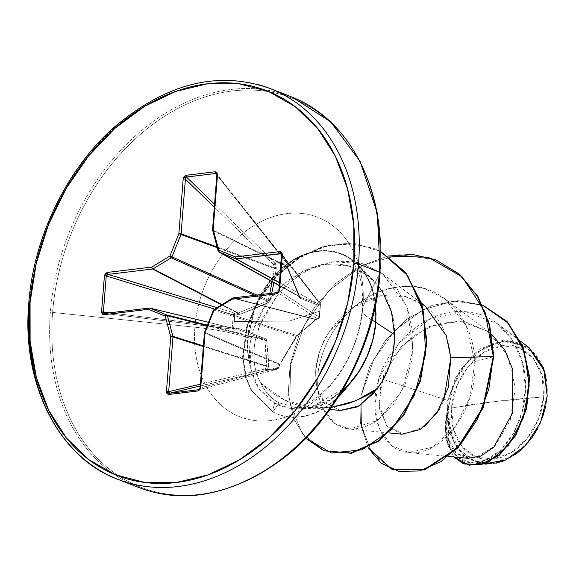 <?xml version="1.0" encoding="UTF-8"?>
<svg xmlns="http://www.w3.org/2000/svg" width="576" height="576" viewBox="0 0 576 576"><rect width="100%" height="100%" fill="white"/><g stroke="black" fill="none" stroke-linecap="round" stroke-linejoin="round"><path stroke-width="0.43" stroke-dasharray="2.88 2.16" d="M215.734 173.491L216.641 173.93L217.116 175.327L286.754 262.973L287.122 266.148L212.81 230.011L217.116 175.327L286.423 262.915L285.912 261.763L286.69 262.094L287.143 267.408L299.822 298.058L317.858 305.179L320.256 304.524L319.788 311.155L289.246 321.091L234.288 321.494L233.604 328.039L234.288 321.494L289.246 321.091L319.788 311.155L319.219 317.693L316.8 318.586L296.863 335.628L279.497 364.579L278.129 368.359L267.43 369.648L268.603 365.897L268.128 353.318L266.357 339.314L237.895 328.126L233.604 328.039A1.656 0.454 7.5 0 1 232.279 327.845L109.98 312.818L233.604 328.039L232.279 327.888L233.309 314.813L214.423 309.038L233.309 314.813A1.656 0.727 107 0 1 233.316 314.762L234.331 312.955L234.641 314.87L233.316 314.762A1.656 0.727 -73 0 0 233.309 314.813A1.656 0.367 -178.5 0 0 234.641 314.87L238.946 314.719C251.15 310.162 260.942 306.101 268.337 302.53L269.899 300.593L271.735 293.263M273.902 282.65L276.257 268.718L275.731 264.211A1.656 0.958 85.7 0 0 275.292 263.045L214.553 204.228L275.292 263.045L275.731 264.211L275.256 263.052L285.876 261.763L216.857 174.902L285.876 261.763A1.656 1.073 141.5 0 1 285.912 261.763A1.656 1.073 -38.5 0 0 285.876 261.763A1.656 1.073 -99.7 0 1 286.423 262.915L286.754 262.973A1.656 1.073 -38.5 0 0 286.668 262.066L286.69 262.094M451.627 407.995L495.259 401.486L543.722 396.857C547.978 367.783 524.506 340.416 502.135 345.715C480.182 345.773 451.915 379.397 451.627 407.995A58.702 44.064 -68.7 0 0 493.214 459.137A58.702 44.064 -68.7 0 0 543.722 396.857A441.482 108.958 -175.5 0 0 495.259 401.486A441.482 108.958 -175.5 0 0 451.627 407.995L456.84 385.862L468.266 366.257L484.178 352.159L502.135 345.715L519.422 347.897L533.39 358.387L541.93 375.581L543.722 396.857L538.51 418.982L527.083 438.588L511.171 452.693L493.214 459.137L475.927 456.948L461.959 446.465L453.42 429.271L451.627 407.995M348.35 385.25A77.206 57.953 -68.7 0 0 349.2 384.034C335.254 398.009 323.762 405.619 314.734 406.865L302.825 408.665L279.122 402.977C271.109 398.534 264.931 391.853 260.59 382.918C254.059 370.656 252.302 356.429 255.326 340.236L258.523 328.565L263.333 317.124L277.078 295.733C288.353 282.053 301.63 272.189 316.901 266.155L333.05 261.806L362.074 263.527L382.702 273.902L406.721 306.324L413.165 349.409L401.854 391.248L377.741 420.372L349.488 429.062L334.598 423.475L322.121 407.261L319.27 398.318L317.743 388.217C317.513 377.532 318.024 370.116 319.277 365.962C322.524 350.05 329.58 335.153 340.43 321.286C364.939 292.356 393.07 281.477 424.814 288.648L444.823 298.75L466.222 325.591L474.833 361.541L470.102 397.001L454.831 427.414L432.713 447.127L408.823 452.549L391.45 445.464L379.454 428.918L374.933 405.338L378.972 378.094L447.934 400.464L447.545 408.319L447.934 400.464L455.688 377.395L474.192 353.47L502.186 340.481L528.516 347.213M547.056 396.454A62.95 47.254 -68.7 0 0 502.459 341.611A62.95 47.254 -68.7 0 0 448.294 408.398A62.95 47.254 -68.7 0 0 492.89 463.241A62.95 47.254 -68.7 0 0 547.056 396.454L545.126 373.637L535.975 355.198L520.992 343.951L502.459 341.611L483.199 348.523L466.142 363.643L453.881 384.667L448.294 408.398L450.223 431.215L459.374 449.647L474.358 460.894L492.89 463.241L512.15 456.329L529.207 441.209L541.469 420.185L547.056 396.454M258.516 84.686A209.7 157.406 -68.7 0 0 29.506 303.811A209.7 157.406 111.3 0 1 258.516 84.686M279.41 92.837A209.7 157.406 -68.7 0 0 50.4 311.962A209.7 157.406 111.3 0 1 279.41 92.837M380.081 272.844A208.735 156.679 -68.7 0 0 232.214 90.986A208.735 156.679 -68.7 0 0 52.603 312.437A208.735 156.679 111.3 0 1 232.214 90.986A208.735 156.679 111.3 0 1 380.081 272.844L362.909 306.9A107.093 80.388 -68.7 0 0 287.042 213.588A107.093 80.388 -68.7 0 0 194.89 327.211L52.603 312.437L194.89 327.211A107.093 80.388 -68.7 0 0 270.756 420.516A107.093 80.388 -68.7 0 0 362.909 306.9A107.093 80.388 -68.7 0 0 287.042 213.588A107.093 80.388 -68.7 0 0 194.89 327.211A88.294 21.794 4.5 0 1 247.723 337.637A88.294 21.794 -175.5 0 0 194.89 327.211A107.093 80.388 -68.7 0 0 270.756 420.516A107.093 80.388 -68.7 0 0 362.909 306.9L380.081 272.844A208.735 156.679 111.3 0 1 200.47 494.294A208.735 156.679 111.3 0 1 52.603 312.437A208.735 156.679 -68.7 0 0 200.47 494.294A208.735 156.679 -68.7 0 0 380.081 272.844M382.183 291.089L367.243 275.148L347.861 265.896L325.786 264.499L303.142 271.253L282.19 285.516L265.061 305.762L253.534 329.731M248.083 337.594L251.194 338.407L250.322 366.091A81.23 60.977 111.3 0 1 248.083 337.594A81.23 60.977 111.3 0 1 290.434 262.051A81.23 60.977 111.3 0 1 357.437 264.766A81.23 60.977 111.3 0 1 375.523 322.186A81.23 60.977 111.3 0 1 348.574 384.473L358.934 371.03L367.114 355.694L372.73 339.156L375.523 322.186L373.039 292.745C370.562 283.522 366.624 275.587 361.231 268.956C355.831 262.318 349.387 257.479 341.899 254.441C334.404 251.402 326.434 250.394 317.981 251.417C309.528 252.439 301.248 255.413 293.126 260.338L271.116 279.85L255.298 306.979L248.083 337.594A81.23 60.977 -68.7 0 0 250.322 366.091L250.243 367.33A81.691 61.322 111.3 0 1 247.723 337.637A81.691 61.322 111.3 0 1 342.504 254.196A81.691 61.322 111.3 0 1 375.883 322.142A88.294 21.794 4.5 0 1 362.29 309.067A88.294 21.794 -175.5 0 0 371.945 320.141M381.55 382.414L387.526 370.75M529.049 347.616L506.045 340.222L480.758 348.545L459.605 370.476L447.934 400.464L378.972 378.094C366.847 416.146 382.882 451.469 409.514 452.606C440.813 456.66 477.72 410.191 474.833 361.541L493.812 356.666L474.833 361.541C473.429 318.427 443.873 287.762 412.085 286.286C382.565 286.207 358.682 297.871 340.43 321.286C329.58 335.153 322.524 350.042 319.277 365.962C318.19 368.561 317.678 375.977 317.743 388.217L319.27 398.318L322.121 407.261C334.476 430.927 353.009 435.298 377.741 420.372L393.329 404.957L405.259 383.832L412.092 359.215L413.014 333.547L407.815 309.24L396.914 288.439L381.233 272.83L362.074 263.527C330.257 256.356 301.925 267.091 277.078 295.733L259.711 325.397L255.326 340.236C252.281 356.256 254.038 370.483 260.59 382.918C267.25 389.952 275.753 395.921 286.106 400.831C294.538 404.87 304.661 407.268 316.476 408.017L331.394 407.376L311.926 407.7L284.53 400.104L260.59 382.918L265.234 390.722L271.678 397.75C273.787 399.29 272.354 398.909 279.122 402.977L272.808 411.811L272.311 411.617L274.687 403.013L258.89 388.548L250.243 367.33A81.691 61.322 111.3 0 1 247.723 337.637L254.981 306.85L270.886 279.569L293.018 259.942C301.183 254.988 309.521 252 318.017 250.97C326.513 249.948 334.526 250.956 342.065 254.016C349.603 257.069 356.083 261.936 361.512 268.61C366.934 275.285 370.894 283.255 373.385 292.536L375.631 304.423M345.938 387.403L310.37 407.448L289.361 408.154L274.687 403.013C267.768 398.873 269.215 399.262 267.048 397.699L260.345 390.564L255.866 383.544L250.243 367.33L250.322 366.091C248.94 355.298 249.228 346.068 251.194 338.407C260.366 295.798 299.938 261.986 335.628 264.103C370.159 264.658 395.244 298.368 394.589 334.678M463.99 463.939L447.3 445.169L446.746 413.561L447.466 408.902L444.751 436.075L453.665 456.919L444.751 436.075L447.545 408.319L448.481 442.865L456.394 453.679L467.755 458.294M491.717 334.31L488.938 332.071L464.782 321.61L437.753 323.28L412.207 336.449L392.234 358.222L380.844 384.034L379.375 408.514L387.252 426.528L402.062 434.189M424.901 305.777L405.655 296.453L380.707 295.682L353.138 307.325L328.982 332.388C322.884 339.617 318.427 352.836 315.626 372.053L316.418 384.725L317.65 389.606L320.76 396.864L325.03 402.725L340.574 410.494M373.838 393.185L377.208 388.663M424.49 426.578L403.776 434.29L386.662 425.837L378.878 403.97L383.731 374.861L401.306 346.507L428.422 326.686L459.468 320.962L487.858 331.279L507.708 355.471L515.333 387.842L510.185 420.602L495 445.918L475.049 457.877L456.811 453.996L446.306 435.866L447.062 412.884C439.985 442.742 456.408 467.51 479.311 462.168C501.934 458.474 526.097 424.217 525.485 386.194C526.241 348.264 500.594 313.222 465.293 311.674C430.43 308.297 391.32 339.48 378.972 378.094L399.182 342.821L430.445 318.65L465.718 311.702L497.218 323.561L512.82 340.582L522.439 362.686L525.485 387.374L522.13 411.905L513.295 433.62L500.486 450.266L485.633 460.217L470.837 462.658L458.467 457.906L449.69 446.962L447.062 412.884L449.41 432.072L456.941 448.049L468.835 459.058L484.092 463.946L466.02 457.222L454.097 443.57L447.062 412.884L447.293 445.162L463.982 463.939M439.322 409.313L443.671 400.81M368.129 447.602L360.562 423.67L361.087 395.604L369.72 366.696L385.596 340.214L407.095 319.054L432.058 305.424L458.021 300.665L482.494 305.086L458.021 300.665L432.058 305.424L407.095 319.054L385.596 340.214L369.72 366.696L361.087 395.604L360.562 423.67L368.129 447.602M392.407 469.512L372.24 453.542L361.498 426.672L361.98 393.559L373.723 359.618L395.093 330.185L423.05 309.694L453.708 301.046L482.926 305.258M483.142 305.345L453.96 301.032L423.31 309.564L395.316 329.954L373.882 359.316L362.038 393.228L361.447 426.37L372.082 453.319L392.155 469.411M346.982 386.683A77.206 57.953 -68.7 0 0 348.574 384.473A77.206 57.953 111.3 0 1 346.982 386.683M150.386 491.314A209.7 157.406 111.3 0 1 50.4 311.962A209.7 157.406 -68.7 0 0 150.386 491.314M29.506 303.811A209.7 157.406 -68.7 0 0 129.492 483.163M340.128 410.45L325.03 402.725L317.65 389.606L315.907 381.276L315.626 372.053C316.094 359.323 320.544 346.104 328.982 332.388C346.428 306.67 369.007 294.185 396.727 294.919C428.674 300.406 446.717 321.372 450.85 357.833M388.21 256.025L360.85 265.882L335.693 283.45L314.582 307.181L299.03 335.038L290.095 364.644L288.266 393.466L293.702 418.867L305.77 438.257L293.702 418.867L288.266 393.466L290.095 364.644L299.03 335.038L314.582 307.181L335.693 283.45L360.85 265.882L388.21 256.025M380.866 251.683L355.32 243.655L327.989 245.232L301.349 255.931L277.74 274.385L259.171 298.454L247.09 325.498L242.546 357.084L245.758 377.46L251.042 390.067L272.311 411.617L251.359 390.636L246.038 378.382L242.597 358.553L246.434 327.701L257.371 301.579L274.406 277.898L296.345 259.042L321.48 246.989L347.789 243.137L373.082 248.098L380.866 251.683M324.115 450.821L302.062 433.325L289.814 403.099L290.592 364.853L304.25 325.202L329.306 290.254L362.599 265.435L399.715 254.671L435.686 259.762L399.665 254.671L362.506 265.486L329.198 290.369L304.15 325.39L290.549 365.105L289.858 403.358L302.213 433.534L324.367 450.922M380.866 251.611L373.586 248.299L348.293 243.331L321.984 247.19L296.849 259.236L274.91 278.093L257.875 301.774L246.938 327.895L243.101 358.747L246.542 378.576L251.863 390.83L272.808 411.811L251.568 390.305L246.276 377.719L243.05 357.372L247.55 325.843L259.553 298.858L278.021 274.81L301.514 256.327L328.061 245.527L355.327 243.799L380.866 251.611M272.311 411.617A77.206 57.953 -68.7 0 0 339.444 395.23A77.206 57.953 111.3 0 1 277.927 414.223A77.206 57.953 111.3 0 1 272.311 411.617L274.687 403.013C284.724 408.758 296.618 410.234 310.37 407.448L329.198 399.996L342.108 390.874M288.972 407.009L309.6 407.988L330.451 400.032L348.574 384.473M272.808 411.811A77.206 57.953 -68.7 0 0 278.417 414.41A77.206 57.953 -68.7 0 0 338.198 397.202A77.206 57.953 111.3 0 1 272.808 411.811L279.122 402.977M547.2 396.173L545.846 405.77M542.39 417.974L537.61 428.674M531.72 438.12L521.978 449.143M515.57 454.363L503.827 460.829M496.102 463.183L486.77 464.09M271.75 293.256L269.899 300.593L268.337 302.53L238.946 314.719L234.641 314.87L234.288 321.494L234.641 314.87A1.656 0.54 91.3 0 0 234.331 312.955L237.355 313.027L221.45 304.769L237.355 313.027L238.133 312.984L267.386 301.104L254.57 295.337L267.386 301.104L268.15 300.154L273.557 272.945M218.138 250.97L299.311 296.388L218.405 251.258L212.861 230.609L287.417 266.861L299.945 297.166L279.295 285.646L299.945 297.166L317.153 303.437A1.656 1.418 -70.6 0 1 317.858 305.179A1.656 1.418 109.4 0 0 317.153 303.437L279.533 282.607L317.369 303.35A1.656 1.368 -110.7 0 1 318.557 305.158L300.557 298.627L299.268 297.043L287.143 267.408L286.423 262.915L275.731 264.211L286.423 262.915A1.656 1.073 80.3 0 0 285.876 261.763L275.292 263.045A1.656 0.907 -45.9 0 0 275.256 263.052A1.656 0.907 -45.9 0 0 273.578 264.564L214.322 207.173L273.578 264.564L275.256 263.052A1.656 0.958 -97 0 1 275.731 264.211L273.578 264.564L275.731 264.211L276.242 267.365L274.097 267.718L273.578 264.564L274.097 267.718L217.058 246.946L274.097 267.718L276.242 267.365L276.257 268.718L274.255 268.452L217.26 247.694L274.255 268.452L274.097 267.718L274.255 268.452L276.257 268.718L273.91 282.65M277.38 292.579A1.656 1.015 -96.9 0 1 277.625 292.594L278.964 290.779L281.801 254.743L278.964 290.779L279.418 291.074L278.964 290.779L277.625 292.594L317.786 318.931L315.878 319.637L232.726 298.138A1.656 1.289 104.5 0 1 233.23 297.958L316.109 319.385L233.23 297.958L277.625 292.594L317.786 318.931L316.109 319.385L296.158 336.485L213.775 310.118A1.656 1.332 107.8 0 1 214.546 309.168L296.921 335.542L214.546 309.168L232.726 298.138L315.878 319.637L296.921 335.542L279.36 364.694L204.696 333.137L279.36 364.694L278.539 367.322L200.39 387.814L204.696 333.137A1.656 1.332 112.9 0 1 204.84 332.518L279.756 364.176L204.84 332.518L213.775 310.118L296.158 336.485L282.175 360.353M320.105 303.192L320.443 304.279L281.801 254.743L281.513 253.721L281.801 254.743L320.443 304.279L319.414 317.311L279.418 291.082L319.414 317.311A1.656 0.497 5.5 0 1 319.471 317.462A1.656 0.497 5.5 0 1 319.219 317.693L320.256 304.524L318.557 305.158A1.656 1.368 69.3 0 0 317.369 303.35L319.061 302.71L281.722 254.837L319.061 302.71A1.656 1.368 -110.7 0 1 320.256 304.524L319.061 302.71L320.155 303.25A1.656 1.498 -38 0 0 319.061 302.71L317.153 303.437M279.295 285.66L299.866 297.13L314.878 302.63M256.838 295.063L268.15 300.154L256.838 295.063M221.846 304.531L238.133 312.984L221.846 304.531M269.784 293.494L268.15 300.154L269.899 300.593L268.15 300.154L267.386 301.104A1.656 0.583 -115.5 0 1 268.337 302.53A1.656 0.583 64.5 0 0 267.386 301.104L238.133 312.984A1.656 0.389 -110.4 0 1 238.946 314.719A1.656 0.389 69.6 0 0 238.133 312.984L237.355 313.027A1.656 0.54 -88.7 0 1 237.658 314.935A1.656 0.54 91.3 0 0 237.355 313.027L234.331 312.955L216.799 307.598L234.331 312.955A1.656 0.727 -73 0 0 233.316 314.762L234.641 314.87A1.656 0.367 1.5 0 1 233.309 314.813L232.279 327.845A1.656 0.792 -83 0 0 232.279 327.888A1.656 0.792 -83 0 0 232.877 329.191A1.656 0.792 -83 0 0 233.057 329.177L105.091 313.452L149.494 308.081L236.088 329.062L233.057 329.177L104.695 313.438L232.891 329.191L236.189 329.083A1.656 0.518 -92.2 0 1 236.088 329.062L149.494 308.081A1.656 1.253 103.6 0 1 149.846 308.102M279.756 364.176A1.656 0.396 32.5 0 1 279.914 364.565A1.656 0.396 -147.5 0 0 279.756 364.176L278.539 367.322A1.656 0.835 17.4 0 1 278.734 367.942L277.43 369.079A1.656 1.382 -104.7 0 0 278.539 367.322L278.309 368.496L277.43 369.079L198.95 389.657L277.43 369.079L266.846 370.354L265.925 369.994L265.37 368.914L200.39 384.192L265.37 368.914L266.594 365.767L203.4 345.931L266.594 365.767L266.206 353.246L264.996 340.25L264.362 339.473L207.425 325.166L264.362 339.473L236.858 329.191L208.555 322.337L236.858 329.191L233.057 329.177L232.279 327.888A1.656 0.475 -174.7 0 0 233.604 328.039A1.656 0.518 -92.2 0 1 233.158 329.198A1.656 0.518 -92.2 0 1 233.057 329.177L232.51 328.903M233.057 329.177A1.656 0.518 87.8 0 0 233.158 329.198A1.656 0.518 87.8 0 0 233.604 328.039L237.895 328.126A1.656 0.662 -69.8 0 1 236.858 329.191A1.656 0.662 110.2 0 0 237.895 328.126L265.486 338.688A1.656 0.886 -69 0 1 264.362 339.473A1.656 0.886 111 0 0 265.486 338.688L266.782 340.279A1.656 0.943 -8.4 0 1 264.996 340.25A1.656 0.943 171.6 0 0 266.782 340.279L268.603 365.897A1.656 1.087 -0.9 0 1 266.594 365.767A1.656 1.087 179.1 0 0 268.603 365.897L268.402 366.998A1.656 0.778 20.2 0 1 266.342 366.264A1.656 0.778 -159.8 0 0 268.402 366.998L267.43 369.648L265.37 368.914A1.656 1.217 -103.2 0 0 266.846 370.354A1.656 0.936 82.8 0 0 267.43 369.648A1.656 0.778 20.2 0 1 265.37 368.914L266.342 366.264L203.357 346.5L266.342 366.264L264.996 340.25L207.202 325.728L264.996 340.25L264.362 339.473L240.854 330.667M277.43 369.079A1.656 1.087 -96.6 0 0 278.129 368.359L278.539 367.322L278.734 367.942A1.656 0.835 17.4 0 1 278.129 368.359L267.43 369.648L266.846 370.354L200.246 386.014L266.846 370.354L277.43 369.079L279.497 364.579L296.143 336.73L297.713 334.793L316.8 318.586L319.414 317.311L318.902 318.442L317.786 318.931A1.656 1.562 -56.7 0 0 319.414 317.311L320.443 304.279A1.656 1.498 -38 0 0 320.155 303.25L282.334 254.772M278.539 367.322L200.39 387.814L198.72 389.714L199.706 389.11M200.102 389.362L198.72 389.714M287.417 266.861L212.861 230.609A1.656 1.318 115.9 0 1 212.81 230.011L287.122 266.148L299.945 297.166A1.656 1.274 -69 0 1 300.557 298.627A1.656 1.274 111 0 0 299.945 297.166L299.542 296.561A1.656 0.547 160.6 0 0 299.311 296.388A1.656 0.547 -19.4 0 1 299.542 296.561A1.656 0.547 -19.4 0 1 299.268 297.043A1.656 0.547 160.6 0 0 299.542 296.561L287.604 266.926L287.143 267.408L287.604 266.933L287.122 266.148L287.417 266.861M286.754 262.973L286.668 262.066A1.656 1.073 -38.5 0 0 285.912 261.763A1.656 1.073 -96.8 0 1 286.423 262.915M216.85 175.075A1.656 0.41 -175.5 0 0 217.116 175.327L216.641 173.93M236.858 329.191L236.088 329.062A1.656 0.518 87.8 0 0 236.196 329.083A1.656 0.518 87.8 0 0 236.635 327.931A1.656 0.518 -92.2 0 1 236.196 329.083L236.65 329.134M317.786 318.931L319.219 317.693A1.656 1.39 -105.1 0 1 317.786 318.931L319.471 317.462L320.501 304.373L320.155 303.25M319.219 317.693L319.414 317.311M316.109 319.385A1.656 1.39 74.9 0 0 317.534 318.146A1.656 1.39 -105.1 0 1 316.109 319.385M315.878 319.637A1.656 1.145 47.9 0 0 316.519 319.414A1.656 1.145 47.9 0 0 316.8 318.586A1.656 1.145 -132.1 0 1 316.519 319.414A1.656 1.145 -132.1 0 1 315.878 319.637M296.921 335.542A1.656 0.979 53.7 0 0 297.439 335.426A1.656 0.979 53.7 0 0 297.713 334.793A1.656 0.979 -126.3 0 1 297.439 335.426A1.656 0.979 -126.3 0 1 296.921 335.542M278.734 367.942L279.562 365.306A1.656 0.835 17.4 0 1 278.95 365.724A1.656 0.835 -162.6 0 0 279.562 365.306A1.656 0.835 -162.6 0 0 279.36 364.694A1.656 0.835 17.4 0 1 279.562 365.306L279.914 364.565A1.656 0.396 32.5 0 1 279.497 364.579A1.656 0.396 -147.5 0 0 279.914 364.565L297.432 335.426L316.577 319.356L318.254 318.902M272.11 281.65L274.255 268.452M204.43 332.885A1.656 0.41 -175.5 0 0 204.696 333.137L200.39 387.814M232.322 298.174A1.656 0.778 -121.2 0 1 232.726 298.138L214.546 309.168L205.063 332.618L204.538 332.402M214.546 309.168A1.656 0.778 58.8 0 0 214.15 309.204M232.992 297.943L232.618 298.116M277.625 292.594L233.23 297.958M149.242 308.066A1.656 1.015 -96.9 0 1 149.494 308.081L104.789 313.445M212.594 230.306A1.656 0.763 165 0 0 212.861 230.609L218.405 251.258M213.178 229.493L212.861 230.609L212.594 230.321M217.116 175.327L212.81 230.011A1.656 0.41 4.5 0 1 212.544 229.759M291.132 96.718L292.457 97.25M373.471 280.454L357.228 264.557M302.825 408.665L322.798 408.06M347.933 256.896C350.381 258.062 353.196 261.677 356.364 267.746L359.021 274.579C362.023 283.27 363.11 294.754 362.297 309.046C359.208 339.768 347.393 366.264 326.844 388.541C319.824 395.453 313.51 400.349 307.894 403.229L298.57 407.167C293.558 408.348 290.491 408.672 289.361 408.154M448.805 456.444L408.823 452.549M488.938 332.071L444.823 298.75M388.879 432.9L349.488 429.062M421.661 303.329L382.702 273.902M329.911 409.457L311.926 407.7M497.218 323.561L520.654 341.273M470.837 462.658L483.811 463.918M482.674 305.158L483.178 305.359M373.586 248.299L373.082 248.098M277.56 414.079L278.057 414.274M277.574 369.05L200.11 389.362M286.668 262.066L217.469 174.974M208.562 322.322L236.65 329.126"/><path stroke-width="0.86" d="M528.516 347.213L544.824 371.534L547.2 396.173L543.593 367.855L529.049 347.616L520.654 341.273M280.49 93.139A209.7 157.406 111.3 0 1 379.397 272.189L358.502 264.038A209.7 157.406 111.3 0 1 129.492 483.163A209.7 157.406 111.3 0 1 29.506 303.811A3.312 0.814 4.5 0 1 28.8 303.235A3.312 0.814 4.5 0 1 30.06 302.702A206.395 154.922 111.3 0 1 207.655 83.736A206.395 154.922 111.3 0 1 353.873 263.556A3.312 0.814 4.5 0 1 358.502 264.038A209.7 157.406 -68.7 0 0 258.516 84.686A209.7 157.406 111.3 0 1 358.502 264.038L379.397 272.189A209.7 157.406 -68.7 0 0 299.765 100.49M379.397 272.189A3.312 0.814 4.5 0 1 380.102 272.765A3.312 0.814 -175.5 0 0 379.397 272.189A209.7 157.406 111.3 0 1 150.386 491.314A209.7 157.406 -68.7 0 0 379.397 272.189M375.862 322.409L394.589 334.678L391.471 311.846L382.183 291.089M387.526 370.75L390.01 364.046C393.257 353.484 394.783 343.699 394.589 334.678C394.135 356.234 388.346 374.227 377.208 388.663L355.788 400.781L331.394 407.376L348.206 403.582C362.549 398.074 372.218 393.098 377.208 388.663L381.55 382.414M394.589 334.678L376.366 322.74M371.945 320.141A88.294 21.794 -175.5 0 0 375.883 322.142A81.691 61.322 111.3 0 1 346.982 386.683L345.938 387.403M448.805 456.444L467.755 458.294L480.78 456.077L493.74 447.192L512.453 413.28L512.856 369.85L504.806 350.042L491.717 334.31M388.879 432.9L402.062 434.189L420.12 429.566L436.918 413.107L448.214 387.648L450.85 357.833L446.234 335.606L424.901 305.777L421.661 303.329M329.911 409.457L340.574 410.494L357.61 406.829L373.838 393.185M486.77 464.09L484.085 463.946L505.714 460.037L525.758 445.378L540.504 422.683L547.2 396.173M424.49 426.578L439.322 409.313M443.671 400.81L450.85 357.833L493.308 356.465L488.794 389.167L477.518 419.162L460.922 443.974L440.856 461.664L419.45 470.959L398.887 471.377L381.204 463.234L368.129 447.602L391.903 469.318L424.21 469.656L457.402 447.833L482.846 407.434L493.308 356.465L493.812 356.666L483.35 407.635L457.906 448.034L424.714 469.85L391.903 469.318M482.494 305.086L508.334 323.201L524.455 351.806L529.2 385.603L523.044 418.594L508.385 445.255L489.01 461.491L469.361 465.264L453.665 456.919L463.486 463.745L480.571 464.616L498.974 454.896L515.261 435.298L526.169 408.161L529.099 377.136L522.598 346.673L506.635 321.35L482.494 305.086M482.926 305.258L507.139 321.552L523.102 346.867L529.603 377.33L526.673 408.355L515.765 435.492L499.478 455.09L481.075 464.81L463.486 463.745M463.982 463.939L481.068 464.818L499.471 455.09L515.765 435.492L526.673 408.348L529.603 377.316L523.094 346.846L507.118 321.523L483.142 305.345M392.155 469.411L424.498 469.922L457.776 448.171L483.307 407.736L493.812 356.666L489.622 324.806L477.965 296.554L459.619 274.291L435.686 259.762L459.461 274.154L477.893 296.431L489.6 324.734L493.812 356.666L493.308 356.465L485.042 312.005L462.233 276.962L428.198 257.234L388.21 256.025L412.445 254.441L435.434 259.661L459.115 274.09L477.461 296.359L489.118 324.612L493.308 356.465L450.85 357.833M375.631 304.423L375.883 322.142L372.902 339.869L366.869 357.098L358.085 372.967L346.982 386.683L342.108 390.874M380.081 272.844A3.312 0.814 -175.5 0 0 380.102 272.765C375.379 342.994 336.406 418.234 283.032 458.568C232.25 495.23 184.133 504.85 138.665 487.433L117.77 479.282C59.141 457.978 21.355 384.235 28.8 303.235A3.312 0.814 -175.5 0 1 30.06 302.702L36.238 263.426L48.391 224.906L66.067 188.626L88.582 155.974L115.063 128.21L144.504 106.402L175.774 91.382L207.655 83.736L238.939 83.75L268.423 91.426L294.962 106.466L317.542 128.297L335.304 156.074L347.551 188.741L353.822 225.029L353.873 263.556A206.395 154.922 111.3 0 1 176.27 482.522A206.395 154.922 111.3 0 1 30.06 302.702L30.11 341.222L36.382 377.518L48.629 410.177L66.384 437.962L88.97 459.792L115.51 474.833L144.986 482.508L176.27 482.522L208.159 474.869L239.429 459.85L268.87 438.041L295.351 410.278L317.866 377.633L335.542 341.345L347.695 302.832L353.873 263.556A3.312 0.814 -175.5 0 1 358.502 264.038A209.7 157.406 -68.7 0 1 129.492 483.163M232.726 298.138L232.171 299.189L276.574 293.825L279.533 290.39L282.37 254.347L279.893 251.575L235.498 256.939L218.722 250.142L213.178 229.493L217.476 174.809L215.222 171.77L185.962 175.306L183.175 178.956A1.656 0.41 4.5 0 1 185.4 179.165A1.656 0.41 -175.5 0 0 183.175 178.956L178.87 233.64A1.656 0.41 4.5 0 1 181.094 233.842A1.656 0.41 -175.5 0 0 178.87 233.64L180.95 234.468L172.015 256.867L180.95 234.468A1.656 1.145 -70 0 0 181.094 233.842L217.058 246.946L181.094 233.842L185.4 179.165L214.322 207.173L185.4 179.165L181.094 233.842A1.656 1.145 110 0 1 180.95 234.468L217.26 247.694L178.87 233.64L169.942 256.039L151.762 267.07L107.359 272.434L105.365 273.571L104.4 275.868L101.563 311.904L102.182 314.014L104.033 314.683L148.435 309.312L165.211 316.116L170.755 336.766L166.45 391.442L166.997 393.732L168.71 394.488L197.971 390.946L199.836 389.758L200.758 387.295L205.063 332.618L213.991 310.219L232.171 299.189L276.574 293.825L278.568 292.687L279.533 290.39L282.37 254.347L281.75 252.245L279.893 251.575L235.498 256.939L218.722 250.142L213.178 229.493L217.476 174.809L216.936 172.526L215.222 171.77L185.962 175.306L184.097 176.494L183.175 178.956L178.87 233.64L169.942 256.039L151.762 267.07L107.359 272.434L104.4 275.868L101.563 311.904L104.033 314.683L148.435 309.312L165.211 316.116L170.755 336.766L166.45 391.442L168.71 394.488L197.971 390.946L200.758 387.295A1.656 0.41 -175.5 0 0 200.124 387.562A1.656 0.41 4.5 0 1 200.758 387.295L205.063 332.618A1.656 0.41 -175.5 0 0 204.43 332.885L204.538 332.402L205.063 332.618L214.157 309.197A1.656 0.778 58.8 0 0 213.991 310.219L232.171 299.189A1.656 0.778 -121.2 0 1 232.322 298.174M377.208 388.663L359.417 405.85L340.128 410.45M305.77 438.257L331.51 452.974L362.124 449.834L391.586 429.523L414.209 395.662L425.628 354.074L423.475 311.782L407.779 275.746L380.866 251.683L405.734 272.974L421.582 304.538L426.434 342.245L419.861 380.995L403.078 415.426L378.799 440.654L350.906 453.046L323.863 450.727L305.77 438.257M323.863 450.727L351.468 453.233L379.426 440.77L403.718 415.418L420.473 380.858L426.946 342.007L421.942 304.265L405.914 272.758L380.866 251.611L405.943 272.786L421.97 304.351L426.946 342.151L420.408 381.053L403.589 415.606L379.224 440.914L351.223 453.276L324.115 450.821M339.444 395.23A77.206 57.953 -68.7 0 0 346.579 386.784A77.206 57.953 111.3 0 1 339.444 395.23M338.198 397.202A77.206 57.953 -68.7 0 0 348.35 385.25A77.206 57.953 111.3 0 1 338.198 397.202M545.846 405.77L542.39 417.974M537.61 428.674L531.72 438.12M521.978 449.143L515.57 454.363M503.827 460.829L496.102 463.183M271.735 293.263L273.902 282.65M282.334 254.772L280.699 253.534A1.656 1.015 -96.9 0 1 279.893 251.575A1.656 1.015 83.1 0 0 280.699 253.534L281.722 254.837L280.699 253.534L236.304 258.898L279.533 282.607L236.304 258.898A1.656 1.217 118.7 0 1 235.814 258.84L219.038 252.036L279.295 285.646L219.038 252.036A1.656 1.274 119.2 0 1 218.93 251.986A1.656 1.274 119.2 0 1 218.405 251.258L219.038 252.036L235.814 258.84L279.518 282.802L235.814 258.84L281.513 253.721M215.734 173.491A1.656 1.015 -96.9 0 1 215.222 171.77A1.656 1.015 83.1 0 0 215.734 173.491L216.857 174.902L215.734 173.491L186.473 177.026L214.553 204.228L186.473 177.026L215.734 173.491L217.469 174.974M172.015 256.867L256.838 295.063L172.015 256.867A1.656 1.145 114.2 0 1 171.252 257.81L153.072 268.841L221.846 304.531L153.072 268.841A1.656 1.188 117.4 0 1 152.568 269.021L108.166 274.392L216.799 307.598L108.166 274.392A1.656 1.015 -96.9 0 1 107.359 272.434A1.656 1.015 83.1 0 0 108.166 274.392L152.568 269.021L221.45 304.769L152.568 269.021A1.656 1.015 -96.9 0 1 151.762 267.07A1.656 1.015 83.1 0 0 152.568 269.021A1.656 1.188 -62.6 0 0 153.072 268.841A1.656 0.778 -121.2 0 1 151.762 267.07A1.656 0.778 58.8 0 0 153.072 268.841L171.252 257.81L254.57 295.337L171.252 257.81A1.656 0.778 -121.2 0 1 169.942 256.039A1.656 0.778 58.8 0 0 171.252 257.81A1.656 1.145 -65.8 0 0 172.015 256.867L169.942 256.039L172.015 256.867M214.423 309.038L106.229 275.969L103.392 312.005L109.98 312.818L103.392 312.005A1.656 0.41 -175.5 0 0 101.563 311.904A1.656 0.41 4.5 0 1 103.392 312.005L106.229 275.969L106.798 274.846L108.166 274.392L106.229 275.969A1.656 0.41 -175.5 0 0 104.4 275.868A1.656 0.41 4.5 0 1 106.229 275.969L214.423 309.038M208.555 322.337L149.976 308.146L166.752 314.95L207.425 325.166L166.752 314.95A1.656 1.195 104.1 0 1 167.386 315.727L172.93 336.377L203.4 345.931L172.93 336.377A1.656 1.159 107.4 0 1 172.98 336.974L168.674 391.651L200.39 384.192L168.674 391.651A1.656 0.41 -175.5 0 0 166.45 391.442A1.656 0.41 4.5 0 1 168.674 391.651L172.98 336.974L203.357 346.5L172.98 336.974A1.656 0.41 -175.5 0 0 170.755 336.766A1.656 0.41 4.5 0 1 172.98 336.974A1.656 1.159 -72.6 0 0 172.93 336.377A1.656 0.763 165 0 0 170.755 336.766A1.656 0.763 -15 0 1 172.93 336.377L167.386 315.727L207.202 325.728L167.386 315.727A1.656 0.763 165 0 0 165.211 316.116A1.656 0.763 -15 0 1 167.386 315.727A1.656 1.195 -75.9 0 0 166.752 314.95A1.656 1.094 112.1 0 0 165.211 316.116A1.656 1.094 -67.9 0 1 166.752 314.95L149.976 308.146L208.555 322.337M200.246 386.014L169.452 393.257L198.72 389.714A1.656 1.015 83.1 0 0 197.971 390.946A1.656 1.015 -96.9 0 1 198.72 389.714L169.452 393.257L168.667 392.861L168.674 391.651L169.452 393.257A1.656 1.015 83.1 0 0 168.71 394.488A1.656 1.015 -96.9 0 1 169.452 393.257L200.246 386.014M200.39 387.814L199.706 389.11M185.4 179.165L185.602 177.682L186.473 177.026A1.656 1.015 -96.9 0 1 185.962 175.306A1.656 1.015 83.1 0 0 186.473 177.026L185.4 179.165M105.091 313.452L103.788 313.07L103.392 312.005L105.091 313.452A1.656 1.015 83.1 0 0 104.846 313.438A1.656 1.015 83.1 0 0 104.033 314.683A1.656 1.015 -96.9 0 1 104.846 313.438M208.562 322.322L149.846 308.102A1.656 1.253 103.6 0 1 149.976 308.146A1.656 1.094 112.1 0 0 148.435 309.312A1.656 1.094 -67.9 0 1 149.976 308.146A1.656 1.253 -76.4 0 0 149.846 308.102A1.656 1.253 -76.4 0 0 149.494 308.081A1.656 1.015 83.1 0 0 149.242 308.066A1.656 1.015 83.1 0 0 148.435 309.312A1.656 1.015 -96.9 0 1 149.242 308.066L104.688 313.438M273.91 282.65L271.75 293.256M269.784 293.494L272.11 281.65M232.618 298.116L232.992 297.943A1.656 1.015 83.1 0 0 232.171 299.189L233.23 297.958A1.656 1.015 83.1 0 0 232.978 297.943L277.394 292.579A1.656 1.015 83.1 0 0 276.574 293.825A1.656 1.015 -96.9 0 1 277.38 292.579L278.899 290.657A1.656 0.41 -175.5 0 0 278.964 290.779M279.533 290.39A1.656 0.41 -175.5 0 0 278.899 290.657L278.899 290.657A1.656 0.41 4.5 0 1 279.533 290.39M282.37 254.347A1.656 0.41 -175.5 0 0 281.736 254.614A1.656 0.41 -175.5 0 0 281.801 254.743A1.656 0.41 4.5 0 1 281.736 254.614A1.656 0.41 4.5 0 1 282.37 254.347M235.498 256.939A1.656 1.015 83.1 0 0 236.304 258.898L235.498 256.939L235.814 258.84A1.656 1.094 -67.9 0 1 235.498 256.939M218.722 250.142A1.656 1.094 112.1 0 0 219.038 252.036L218.722 250.142L218.405 251.258A1.656 0.763 -15 0 1 218.138 250.956A1.656 0.763 -15 0 1 218.722 250.142M212.861 230.609L213.178 229.493A1.656 0.41 4.5 0 0 212.544 229.759L218.138 250.97L219.038 252.036M212.81 230.011L213.178 229.493A1.656 0.763 165 0 0 212.594 230.306M217.476 174.809A1.656 0.41 -175.5 0 0 216.85 175.075A1.656 0.41 4.5 0 1 217.476 174.809M217.116 175.327A1.656 0.41 4.5 0 1 216.85 175.075L216.612 173.894M291.132 96.718L270.238 88.567C218.246 69.991 165.888 83.167 113.162 128.095C65.844 170.266 33.372 238.795 28.8 303.235M292.457 97.25L330.638 121.81L360.058 161.287L377.352 213.221L380.102 272.765M482.674 305.158L483.178 305.359M435.938 259.855L435.434 259.661M218.93 251.986L279.295 285.66M204.43 332.885L200.124 387.562L198.85 389.693M204.538 332.402L213.473 310.003L232.33 298.174M149.846 308.102L149.256 308.066M278.899 290.657L281.556 253.764M212.544 229.759L216.85 175.082"/></g></svg>
